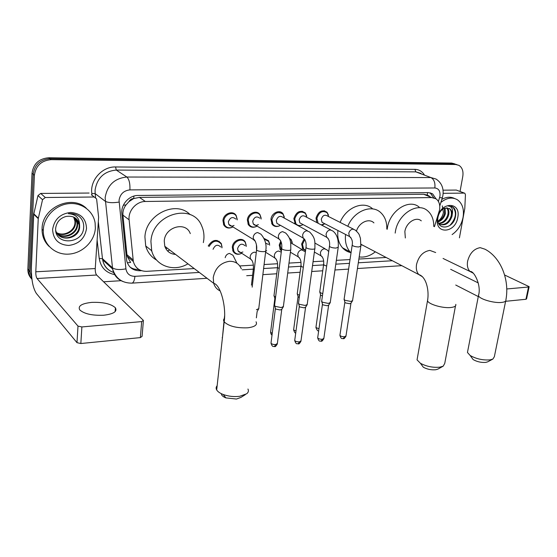 <?xml version="1.0" encoding="UTF-8"?>
<svg xmlns="http://www.w3.org/2000/svg" width="557" height="557" viewBox="0 0 557 557"><rect width="100%" height="100%" fill="white"/><g stroke="black" fill="none" stroke-linecap="round" stroke-linejoin="round"><path stroke-width="0.84" d="M305.542 250.734L302.75 248.923L301.615 244.029L304.031 239.002M281.41 250.949L280.255 249.731L279.238 245.031L280.798 241.014M242.511 240.352L242.33 239.67M256.512 249.48L256.422 244.676M219.374 241.954L219.068 241.16M241.717 253.289C237.999 255.071 235.11 254.403 233.035 251.291L232.297 247.148C232.756 240.206 242.406 236.53 245.303 242.121L246.208 245.358M232.255 227.277C228.635 228.774 225.808 228.008 223.775 224.965L222.953 220.6C223.399 213.54 233.111 209.892 236.182 215.559L237.198 219.2M233.501 213.839L233.425 213.185M256.088 226.608C252.857 227.904 250.274 227.249 248.345 224.645L247.357 219.938C247.837 213.24 256.777 209.502 259.952 214.605L261.122 217.954M323.401 224.624L321.57 225.07M316.794 222.563L316.021 218.072C318.36 211.298 322.016 209.348 327.001 212.217L328.4 214.884M301.636 225.279L298.183 225.703M295.405 224.186L293.845 218.678C296.331 211.625 300.153 209.717 305.327 212.941L306.677 215.817M256.638 212.725L256.617 212.342M279.21 225.94C276.307 227.068 273.94 226.511 272.115 224.269L270.974 219.298C271.489 212.913 279.76 209.126 282.991 213.735L284.265 216.833M217.139 240.784L217.084 240.422M434.432 226.713L439.57 209.905C440.295 204.969 439.146 201.293 436.124 198.884L431.8 197.561L145.37 201.488C136.402 201.342 127.964 210.831 129.12 219.827L133.339 261.498C135.233 268.056 139.654 271.336 146.595 271.329L194.233 268.571M128.939 201.662L133.764 198.494C131.626 198.626 130.018 199.678 128.939 201.662L126.021 204.92C123.689 208.053 122.658 211.458 122.93 215.134L126.94 254.695L127.212 256.283L130.61 262.451L127.295 262.772M151.915 251.451L151.121 250.246M427.108 195.054L423.654 194.254L139.431 197.408L134.028 198.494M239.754 265.94L253.372 265.153M264.088 264.533L277.574 263.746M288.992 263.092L300.989 262.396M313.062 261.693L323.659 261.08M336.344 260.349L350.026 259.555M358.875 259.047L386.126 257.466M289.243 237.992L291.116 239.545L292.244 242.351M263.983 238.389L268.565 240.784L269.595 243.799M208.221 245.978C212.468 239.51 216.819 238.702 221.289 243.548L222.034 247.05M435.922 198.745L432.65 193.892L428.417 192.604L138.011 195.472C129.071 195.284 120.681 204.698 121.858 213.658L126.738 260.857C128.604 267.444 133.019 270.737 139.981 270.744L141.443 270.66M430.108 192.778L433.736 197.784M31.909 278.973L30.134 271.837L34.409 175.253C35.843 165.694 41.455 160.493 51.237 159.65L455.786 164.51L458.954 165.352C462.254 167.532 463.535 171.215 462.783 176.402L460.061 191.441M121.064 280.693L103.609 281.786M31.436 278.639C28.971 276.035 27.773 272.881 27.857 269.177L32.028 173.241C33.441 163.751 39.011 158.592 48.744 157.763L451.581 163.048L456.81 164.6L453.677 163.779L49.984 158.703L453.677 163.779L455.786 164.51M32.028 173.241L33.211 174.244C34.638 164.719 40.229 159.539 49.984 158.703C40.229 159.539 34.638 164.719 33.211 174.244L28.999 270.417L33.211 174.244L34.409 175.253M31.951 279.301C29.89 276.787 28.908 273.856 28.992 270.507L28.992 270.507C28.908 273.856 29.89 276.787 31.951 279.301M138.818 269.414L138.463 269.435C135.267 269.588 132.434 268.78 129.976 267.012M451.581 163.048L454.707 163.862M440.879 202.435C446.839 197.7 452.388 196.837 457.52 199.845C462.435 203.535 464.287 209.369 463.062 217.348C461.488 224.812 457.833 230.549 452.103 234.581M441.833 199.399C446.401 196.865 450.613 196.551 454.477 198.459M457.777 217.508C455.382 233.703 434.265 234.657 437.551 218.107C440.058 201.467 461.335 201.168 457.777 217.508M449.659 208.694L445.001 208.116C441.409 209.439 439.076 212.433 437.997 217.098C435.428 230.751 452.925 229.867 455.341 217.077C456.134 213.575 455.779 210.657 454.261 208.318L452.813 206.974L447.981 205.951C451.824 206.299 453.252 209.07 452.263 214.264C452.152 211.744 451.288 209.892 449.659 208.694L449.283 208.541C451.219 210.121 451.831 212.635 451.121 216.088C448.928 222.41 445.147 225.181 439.793 224.401M438.763 223.691L439.153 223.998C444.855 226.26 449.116 223.74 451.957 216.436L452.263 214.264M438.582 223.301C443.121 222.716 446.206 219.855 447.821 214.703C448.448 211.834 448.072 209.543 446.686 207.831M438.735 223.629C443.56 223.413 446.867 220.558 448.643 215.044C449.311 211.911 448.824 209.509 447.187 207.838M437.983 221.338C441.269 219.82 443.449 217.146 444.542 213.324L444.444 208.297M438.115 221.93C441.729 220.579 444.145 217.822 445.356 213.665L445.05 208.102M442.286 205.839L443.421 212.454C442.683 216.137 440.866 219.061 437.962 221.24M449.84 225.474C456.218 218.281 457.109 212.071 452.5 206.849L451.511 206.285M443.135 193.321L464.239 193.105L456.315 190.069L464.441 193.119M443.045 190.181L456.315 190.069M529.115 286.806L526.574 298.907L525.94 299.276L528.509 287.015L529.143 286.667L504.607 274.998M505.61 301.302L525.94 299.276M455.737 285.038L478.282 296.568M506.773 288.965L528.509 287.015M478.24 282.921L450.662 269.316M459.428 237.832L464.796 208.499L465.443 194.706L464.83 193.265L464.239 193.105M487.807 361.785L485.864 362.377C481.29 362.725 477.043 361.792 473.13 359.564L471.354 357.128M467.748 350.98L467.455 352.477L470.157 355.484C476.27 358.938 482.905 360.4 490.063 359.864L492.882 359.063L494.358 356.703L505.665 301.024M421.287 220.864C416.121 216.151 406.06 222.668 404.862 231.615L405.343 237.978M395.178 233.098L395.338 231.984C397.621 214.515 417.165 201.697 427.337 210.56C431.696 214.153 433.826 219.437 433.736 226.407M387.219 229.275L387.373 228.175C389.58 210.894 408.97 198.25 419.122 207.058M443.219 366.158L437.941 369.089L435.748 369.744C431.348 370.14 427.219 369.305 423.348 367.251L420.424 363.282C426.467 366.485 432.935 367.78 439.814 367.174L443.219 366.158L444.764 363.359L455.487 305.911M417.395 357.921L417.047 359.857L420.424 363.282M373.928 222.891C369.061 217.815 358.973 222.452 356.48 231.051M347.805 226.274C353.827 210.992 371.756 203.827 380.751 212.635C384.998 216.638 387.011 222.118 386.802 229.073M340.118 222.382C346.036 207.315 363.756 200.262 372.751 208.931M360.992 244.774L362.858 245.289M375.334 251.82C370.12 255.948 364.738 257.647 359.202 256.916M351.021 252.885L350.116 251.938C346.322 247.468 344.804 241.675 345.563 234.56M350.736 252.6C347.505 251.896 344.762 250.295 342.499 247.788C338.712 243.353 337.187 237.616 337.918 230.584M245.303 394.648L240.903 397.426L236.453 399.042L225.912 397.907C222.925 396.716 221.401 395.31 221.338 393.688M217.146 385.716C215.991 387.011 215.838 388.417 216.687 389.935C217.752 391.703 219.938 393.228 223.239 394.502C228.579 396.396 234.086 396.988 239.761 396.278L246.681 393.778C248.422 392.365 248.84 390.784 247.942 389.037M190.292 233.613C185.996 221.025 164.865 226.803 164.252 241.035L164.788 246.271C166.62 251.318 170.205 254.034 175.539 254.41M187.946 263.809C173.979 272.408 155.424 266.128 151.706 250.713L150.926 241.557C152.061 213.888 192.701 202.268 201.711 225.947C203.59 230.125 204.301 234.636 203.834 239.482L203.347 242.622M156.614 260.07C151.156 257 147.521 252.3 145.711 245.971L144.917 236.927C145.816 214.306 176.172 199.879 190.146 214.654M169.739 250.016L167.532 250.949M151.72 250.768L151.344 250.601M165.506 246.814L165.025 246.953M167.274 248.15L165.826 248.659M323.798 223.232L322.064 222.327L321.271 219.291C322.6 215.455 324.668 214.354 327.481 215.998L353.437 229.122M318.158 223.28L316.912 218.323C319.105 211.966 322.545 210.128 327.21 212.83L328.7 216.617M352.651 300.571L350.771 301.434L344.748 300.23L344.142 298.991M352.407 300.961L351.042 303.112L349.678 303.739L345.333 302.869L344.846 302.047M324.989 223.851L321.201 224.882M301.81 223.914L299.868 222.863L299.13 219.911C300.543 215.921 302.709 214.849 305.626 216.694L330.809 229.93M303.057 224.589C300.258 226.156 297.891 225.891 295.941 223.796L294.744 218.929C297.076 212.314 300.662 210.518 305.514 213.554L306.9 217.362M330.35 302.486L328.345 303.419L322.252 302.186L321.709 300.94M330.085 302.911L328.727 305.076L327.286 305.758L322.886 304.867L322.44 304.038M279.134 224.624L276.947 223.392L276.286 220.551C277.797 216.395 280.067 215.35 283.088 217.432L307.415 230.758M280.422 225.348C277.421 226.943 274.928 226.567 272.944 224.227L271.865 219.555C274.357 212.656 278.117 210.915 283.144 214.341L284.404 218.156M307.311 304.456L305.18 305.459L299.018 304.213L298.538 302.959M307.018 304.93L305.689 307.102L304.15 307.833L299.701 306.935L299.29 306.106M258.371 224.541C256.324 225.801 254.626 225.585 253.275 223.907L252.704 221.213C254.326 216.868 256.7 215.872 259.827 218.226M257.055 226.135C253.818 227.75 251.193 227.249 249.181 224.617L248.248 220.196C248.701 213.909 257.097 210.4 260.07 215.197L261.184 219.005M283.506 306.489L281.236 307.575L274.998 306.301L274.58 305.041M283.193 307.011L281.877 309.191L280.234 309.984L275.736 309.065L275.367 308.237M234.037 225.411C231.858 226.581 230.118 226.246 228.816 224.401L228.335 221.902C230.104 217.348 232.596 216.408 235.82 219.082M232.917 226.943C229.407 228.593 226.643 227.931 224.624 224.965L223.851 220.864C224.269 214.243 233.39 210.818 236.259 216.137L237.205 219.918M258.894 308.585L256.394 309.769M322.747 293.63L320.345 292.738L319.809 291.576M305.591 250.399L303.565 248.888L302.5 244.286L304.811 239.524M322.419 295.934L320.964 295.349L320.526 294.583M290.601 242.636L302.514 249.863M299.562 295.307L297.438 294.284L297.299 293.379M281.501 250.246L280.122 245.303L281.201 242.128M289.536 238.709L291.269 240.151L292.39 243.938M299.255 297.598L298.037 296.428M265.487 243.075L268.446 244.426M275.604 296.978L274.204 296.213L274.044 295.245M264.31 239.134L268.683 241.39L269.672 245.177M275.318 299.206L274.817 298.343M266.706 250.692L265.703 251.179M242.901 251.959C240.826 252.955 239.204 252.593 238.034 250.859L237.609 248.485C239.385 243.994 241.835 243.054 244.962 245.672M241.766 253.317C238.368 254.821 235.743 254.152 233.877 251.318L233.181 247.426C233.62 240.909 242.671 237.456 245.386 242.713L246.222 246.479M213.053 249.313C215.127 244.843 217.676 244.07 220.711 246.995M209.021 246.535C212.976 240.346 217.077 239.545 221.338 244.126L221.999 247.858M103.804 315.213C113.572 314.016 117.436 311.544 115.41 307.805C111.01 303.795 103.094 301.991 91.668 302.388C81.635 303.495 77.667 306.009 79.776 309.936C84.33 313.932 92.344 315.687 103.804 315.213M45.305 197.512L42.541 199.705L38.245 218.636L33.747 214.271L37.967 195.584L40.696 193.432L45.305 197.512L94.258 196.997L91.397 194.804M40.696 193.432L89.106 193.042M33.747 214.271L31.408 266.768C31.206 279.05 32.856 287.941 36.358 293.435L76.984 342.666L77.994 326.103L37.054 278.507C36.163 277.156 35.745 274.914 35.794 271.788L38.245 218.636M143.358 321.055L142.084 336.365L140.364 337.605L141.68 321.598L143.407 320.414L96.64 275.026C95.623 273.731 95.163 271.579 95.254 268.558L98.617 217.251L96.598 198.905L94.258 196.997M77.994 326.103L81.879 326.945L80.842 343.523L140.364 337.605M80.842 343.523L76.984 342.666M81.879 326.945L141.68 321.598M43.3 229.818C43.829 217.028 55.282 205.15 68.358 203.688C81.426 202.094 93.318 210.908 95.115 222.967L95.351 228.273C94.572 241.453 82.332 253.4 68.65 254.124C54.976 255.043 42.924 244.147 43.279 230.487L43.3 229.818M49.12 246.445C44.393 241.835 42.04 236.112 42.053 229.268L42.074 228.6C42.137 207.385 72.062 194.142 86.37 208.311M86.523 228.53C84.887 238.382 78.983 244.022 68.803 245.449C58.631 244.836 53.228 239.531 52.595 229.54C54.252 219.416 60.274 213.714 70.669 212.433C80.828 213.317 86.112 218.685 86.523 228.53M55.679 228.161C54.064 245.804 82.847 244.405 83.62 227.966C84.058 223.461 82.68 219.716 79.491 216.715C76.33 214.243 72.633 213.24 68.386 213.707C75.543 214.125 79.261 217.662 79.526 224.339C77.52 217.989 72.988 215.371 65.942 216.485C60.017 218.226 56.591 222.111 55.679 228.161M58.346 234.887C65.058 241.578 78.781 235.896 79.122 226.664L79.129 224.882L76.072 218.581M55.686 230.361C58.84 242.775 79.212 239.162 79.651 227.131L79.526 224.339M57.448 233.843C64.501 239.232 76.678 233.39 77.026 224.812L77.033 223.037L74.916 217.745M57.656 234.114C64.64 239.823 77.2 234.017 77.548 225.272L77.555 223.496L75.216 217.94M56.675 232.673C63.985 236.843 74.561 230.904 74.951 222.981L74.958 221.213L73.635 217.063M56.856 232.979C64.111 237.442 75.091 231.524 75.467 223.434L75.474 221.665L73.97 217.216M123.348 205.227L126.021 204.92M429.343 196.141L427.282 195.054L427.539 192.618M137.955 269.456L138.066 268.906M133.764 198.494L133.875 196.092M423.654 194.254L431.8 197.561M126.94 254.695L133.081 259.91M122.93 215.134L129.12 219.827M139.431 197.408L145.37 201.488M438.408 201.453L439.953 196.203C440.448 191.197 438.742 188.454 434.843 187.967L129.927 189.895C123.751 190.564 120.124 194.031 119.045 200.297L125.924 268.857C126.829 273.786 129.83 276.279 134.919 276.335L199.329 272.429M122.895 281.508C117.283 279.231 113.851 275.047 112.605 268.961L105.148 197.686C107.278 185.154 114.512 178.268 126.864 177.029L430.867 177.551L436.068 179.069C441.548 182.731 443.838 188.099 442.94 195.18M92.023 195.277L91.808 193.425C89.9 180.183 102.307 166.446 115.564 166.961L414.895 169.349L415.849 171.869L430.867 177.551C434.056 179.298 435.379 182.773 434.843 187.967M129.927 189.895C130.157 183.469 129.14 179.18 126.864 177.029L116.288 170.066C104.187 171.222 97.12 177.92 95.073 190.146L95.156 193.62L105.217 201.244C108.051 202.804 112.667 203.082 119.073 202.08M414.895 169.349C418.829 169.46 421.921 171.208 424.176 174.578M421.015 173.387L415.849 171.869L116.288 170.066L115.564 166.961M114.651 274.601C105.879 272.777 100.733 267.402 99.216 258.469L97.12 240.067M51.237 159.65L48.744 157.763M30.141 271.746L27.864 269.094M125.924 268.857C119.727 270.013 115.229 269.665 112.444 267.806L102.481 258.713L102.648 259.841C104.02 266.246 107.759 270.479 113.858 272.547M91.808 193.425L95.156 193.62L95.581 197.373M98.324 221.763L102.481 258.713L99.216 258.469M242.253 269.832L253.324 269.156M263.6 268.537L277.511 267.694M288.484 267.026L300.912 266.274M312.533 265.571L323.568 264.902M335.794 264.164L349.462 263.336M358.304 262.8L392.372 260.732M134.919 276.335C134.522 280.331 133.555 282.601 132.009 283.13L131.556 283.158M439.605 197.638L442.328 197.819L442.857 195.646M138.463 269.435L139.981 270.744M443.059 258.455L470.052 271.503C473.728 270.242 481.701 285.254 478.47 295.621C479.069 298.97 493.968 303.384 501.662 302.423C504.802 302.061 506.216 301.198 505.909 299.833C509.69 279.997 500.973 257.487 484.987 249.209L480.19 247.656C473.916 248.777 469.725 253.289 467.615 261.184C466.877 265.668 467.692 269.108 470.052 271.503L473.178 273.16M467.455 352.477L478.714 294.354M435.678 252.544L429.823 250.399C423.048 251.576 418.62 256.276 416.532 264.484C415.898 268.683 416.65 272.039 418.794 274.559L422.561 276.829M455.772 304.366C456.246 306.016 454.609 307.06 450.871 307.506C442.871 308.487 428.465 304.282 427.511 300.752L427.804 299.116M241.32 268.815C239.134 263.74 235.193 261.233 229.505 261.289C220.558 262.716 215.134 268.161 213.234 277.609L213.7 283.325C214.8 286.904 216.958 289.431 220.175 290.914M256.06 321.793C257.599 324.856 254.869 326.862 247.851 327.801C236.711 328.233 228.823 326.249 224.179 321.855C223.301 320.56 223.413 319.384 224.513 318.312M350.945 303.314L346.015 335.801L344.692 336.734C342.339 336.79 340.745 336.324 339.916 335.314L339.979 334.861M343.168 338.663L344.692 336.734M350.813 237.449L349.538 236.628L348.759 233.48C349.309 231.023 350.652 229.568 352.783 229.122L355.164 229.992C360.261 234.643 359.126 235.207 360.421 238.18L360.852 246.048L358.792 246.974C355.519 246.862 353.312 246.285 352.163 245.233L352.233 244.76M328.623 305.306L323.868 338.252L322.461 339.255C320.115 339.324 318.52 338.858 317.678 337.855L317.748 337.361M320.978 341.211L322.461 339.255M328.136 238.375L326.771 237.428L326.047 234.365C326.597 231.865 327.969 230.389 330.162 229.93L332.752 230.946C336.832 234.003 338.67 239.385 338.266 247.092L336.08 248.088C332.821 247.99 330.607 247.412 329.452 246.361L329.521 245.846M305.57 307.36L301.003 340.787L299.513 341.859C297.166 341.935 295.565 341.476 294.716 340.48L294.792 339.937M298.065 343.843L299.513 341.859M304.693 239.329L303.224 238.222L302.576 235.277C303.119 232.742 304.519 231.239 306.789 230.772L309.601 231.956C315.903 238.305 314.775 242.058 314.914 248.171C315.192 248.763 314.51 249.111 312.86 249.23L312.609 249.237C309.351 249.153 307.137 248.582 305.974 247.531L306.044 246.967M281.745 309.483L277.379 343.397L275.799 344.546C273.452 344.637 271.851 344.184 270.994 343.189L271.071 342.604M274.392 346.558L275.799 344.546M280.45 240.304L278.869 239.016L278.312 236.224C278.841 233.641 280.275 232.116 282.615 231.635L285.678 233.035C291.36 238.883 290.768 243.137 290.775 249.285C291.088 249.912 290.357 250.295 288.589 250.42L288.331 250.427C285.08 250.351 282.865 249.794 281.689 248.742L281.765 248.13M255.35 241.306L253.665 239.802L253.198 237.198C253.72 234.574 255.19 233.021 257.613 232.534L260.941 234.184C265.139 239.169 266.761 244.586 265.793 250.434C266.149 251.11 265.369 251.513 263.468 251.653L263.203 251.66C259.959 251.597 257.745 251.047 256.561 250.002L256.638 249.341M322.273 256.812L320.992 255.879L320.352 253.045C320.874 250.65 322.197 249.223 324.313 248.756L326.882 249.773L328.714 251.548M326.66 266.051L324.223 265.202L323.673 264.129M318.966 328.804L315.923 327.488L315.986 327.043M299.645 258.016L298.274 256.951L297.696 254.222C298.211 251.792 299.562 250.344 301.748 249.87L305.396 251.834M303.321 267.304L301.504 266.587L301.01 265.508M295.983 331.067L293.616 329.869L293.678 329.382M276.265 259.263L274.81 258.03L274.302 255.44C274.81 252.975 276.188 251.499 278.444 251.012L281.264 252.126M279.189 268.544L277.525 267.541L277.602 266.935M272.248 333.337L270.584 332.327L270.646 331.798M252.098 260.544L250.553 259.116L250.128 256.7C250.629 254.194 252.043 252.69 254.368 252.196L256.269 252.509M254.229 269.741L253.338 269.059L253.407 268.411M225.181 257.682C225.78 255.287 227.214 253.867 229.477 253.421L232.979 255.266L236.941 263.245M222.431 337.751L223.977 321.542M37.054 278.507L96.64 275.026M35.794 271.788L95.254 268.558M33.81 213.825L38.308 218.184M42.541 199.705L37.967 195.584M221.22 243.409L220.551 242.97M127.212 256.283L133.339 261.498M282.991 213.735L279.217 211.695M305.327 212.941L301.978 211.2M327.001 212.217L324.014 210.72M291.116 239.545L289.501 238.612M430.491 193.028L432.65 193.892M30.134 271.837L27.857 269.177M207.037 278.277L132.009 283.13C122.157 283.214 115.689 278.486 112.605 268.961L102.648 259.841C103.922 266.288 107.654 270.507 113.837 272.512M246.702 275.708L252.6 275.325M262.862 274.657L276.745 273.759M287.704 273.048L300.112 272.248M311.718 271.496L322.74 270.786M334.952 269.992L348.605 269.108M357.434 268.537L401.799 265.661M439.758 205.999L442.272 197.993M473.13 359.564L470.157 355.484M487.674 361.855L492.882 359.063M361.02 244.328L418.794 274.559C426.404 276.732 429.377 290.963 427.511 300.752L417.047 359.857M350.116 251.938L342.499 247.788M225.912 397.907L223.239 394.502M164.788 246.271L213.7 283.325C220.509 284.564 226.497 306.698 224.179 321.855L216.687 389.935M151.706 250.713L145.711 245.971M345.96 336.233C344.651 338.245 343.815 339.046 343.453 338.635C342.346 338.127 341.337 339.993 339.916 335.314L344.839 302.381M322.064 222.327L349.622 236.558C352.01 238.709 352.86 241.599 352.163 245.233L344.059 299.562M344.992 302.604L344.268 299.861M360.783 246.514L352.609 300.293M323.812 338.726C322.517 340.766 321.661 341.587 321.257 341.183C320.219 340.696 319.112 342.527 317.678 337.855L322.433 304.414M299.868 222.863L326.868 237.345C329.187 239.301 330.05 242.309 329.452 246.361L321.626 301.567M322.6 304.637L321.855 301.873M295.941 223.796L294.59 223.058M338.19 247.607L330.294 302.186M300.947 341.295C299.617 343.488 298.747 344.33 298.336 343.815C297.327 343.328 296.213 345.173 294.716 340.48L299.29 306.51M276.947 223.392L303.335 238.131C305.64 240.039 306.524 243.172 305.974 247.531L298.448 303.635M299.471 306.747L298.698 303.955M272.944 224.227L271.642 223.482M314.837 248.728L307.241 304.143M277.323 343.954C276 346.182 275.116 347.046 274.657 346.531C273.703 346.043 272.54 347.916 270.994 343.189L275.367 308.682M253.275 223.907L278.987 238.925C281.292 240.798 282.197 244.07 281.689 248.742L274.49 305.779M275.569 308.926L274.761 306.113M249.181 224.617L247.928 223.872M290.698 249.891L283.422 306.162M228.816 224.401L253.783 239.719C253.748 238.076 257.696 244.279 256.561 250.002L252.175 287.147M224.624 224.965L223.42 224.213M265.717 251.089L258.796 308.244M257.25 311.349L258.552 309.163M256.366 317.859L257.111 311.676M314.963 243.082L325.079 248.763M314.385 252.063L321.062 255.837C323.241 257.522 324.083 260.46 323.603 264.645L319.732 292.14M320.672 295.119L319.941 292.418M318.688 330.747C317.963 331.415 317.044 330.329 315.923 327.488L320.519 294.918M303.565 248.888L302.242 248.116M290.399 252.21L298.35 256.902C300.495 258.49 301.358 261.546 300.94 266.072L297.215 293.992M298.197 297.013L297.438 294.284M295.725 332.982C295.182 333.371 294.479 332.334 293.616 329.869L298.037 296.797M281.076 249.717L279.795 248.937M265.578 252.224L274.886 257.982C277.031 259.569 277.915 262.751 277.525 267.541L273.96 295.906M274.991 298.963L274.204 296.213M272.025 335.091C271.419 334.924 270.939 334.005 270.584 332.327L274.817 298.74M238.034 250.859L250.629 259.075C252.801 260.711 253.707 264.039 253.338 269.059L251.437 285.156M233.877 251.318L232.687 250.532M224.311 318.52L224.624 315.708M222.222 337.493L222.354 338.398M115.125 311.648L115.41 307.805M77.555 223.496L77.033 223.037M75.474 221.665L74.958 221.213M79.658 225.341L79.129 224.882M43.279 230.487L42.053 229.268"/></g></svg>
